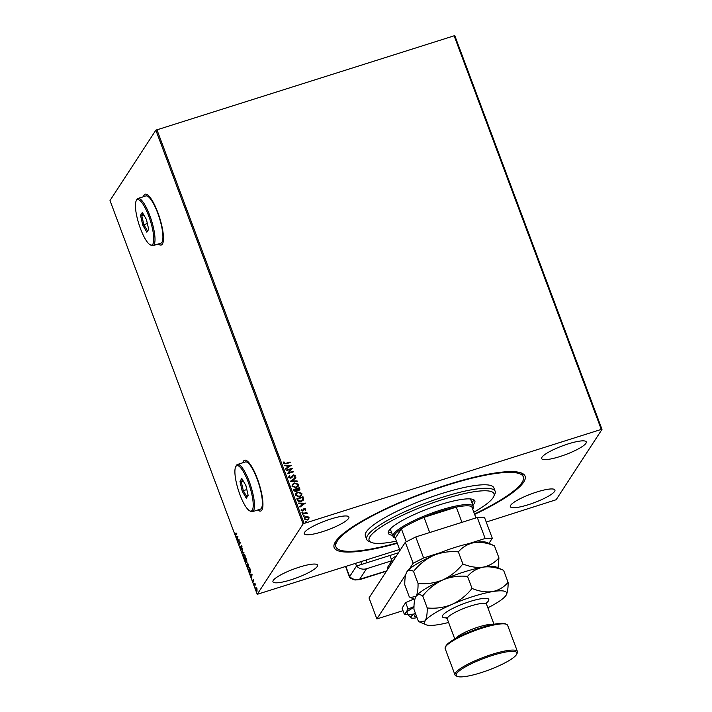 <?xml version="1.0" encoding="UTF-8"?>
<svg xmlns="http://www.w3.org/2000/svg" width="712" height="712" viewBox="0 0 712 712"><rect width="100%" height="100%" fill="white"/><g stroke="black" fill="none" stroke-linecap="round" stroke-linejoin="round"><path stroke-width="1.07" d="M397.287 543.301A101.914 19.838 -20.5 0 1 334.676 543.14A101.914 19.838 -20.5 0 1 335.548 541.618A101.914 19.838 -20.5 0 1 425.456 492.232A101.914 19.838 -20.5 0 1 521.798 473.177A101.914 19.838 -20.5 0 1 523.685 482.086A101.914 19.838 -20.5 0 1 474.646 514.376M397.145 542.918A100.009 19.473 -20.5 0 1 378.357 547.564A100.009 19.473 -20.5 0 1 335.939 546.869A100.009 19.473 -20.5 0 1 381.881 511.074A100.009 19.473 -20.5 0 1 480.867 476.141A100.009 19.473 -20.5 0 1 523.293 476.826L522.635 475.073A100.009 19.473 159.5 0 0 520.499 472.706M158.322 243.967A26.673 6.675 -107.6 0 0 161.259 245.035A26.673 6.675 -107.6 0 0 162.372 244.109A26.673 6.675 -107.6 0 0 158.732 215.033A26.673 6.675 -107.6 0 0 145.168 194.18A26.673 6.675 -107.6 0 0 144.055 195.106A26.673 6.675 -107.6 0 0 143.379 196.752M145.257 194.162A26.673 6.675 -107.6 0 0 144.225 195.052A26.673 6.675 -107.6 0 0 143.557 196.69M257.78 509.988A26.673 6.675 -107.6 0 0 260.717 511.056A26.673 6.675 -107.6 0 0 261.838 510.139A26.673 6.675 -107.6 0 0 258.198 481.063A26.673 6.675 -107.6 0 0 244.625 460.21A26.673 6.675 -107.6 0 0 243.513 461.127A26.673 6.675 -107.6 0 0 242.837 462.773M244.714 460.183A26.673 6.675 -107.6 0 0 243.691 461.073A26.673 6.675 -107.6 0 0 243.015 462.711M554.612 491.387A23.808 4.637 159.5 0 0 554.933 489.998A23.808 4.637 159.5 0 0 533.893 492.962A23.808 4.637 159.5 0 0 510.655 505.289A23.808 4.637 159.5 0 0 510.326 506.677A23.808 4.637 159.5 0 0 531.375 503.713A23.808 4.637 159.5 0 0 554.612 491.387M348.577 518.407A23.808 4.637 159.5 0 0 348.898 517.019A23.808 4.637 159.5 0 0 327.858 519.982A23.808 4.637 159.5 0 0 304.62 532.318A23.808 4.637 159.5 0 0 304.291 533.697A23.808 4.637 159.5 0 0 325.339 530.743A23.808 4.637 159.5 0 0 348.577 518.407M317.24 566.494A23.808 4.637 159.5 0 0 317.561 565.106A23.808 4.637 159.5 0 0 296.521 568.069A23.808 4.637 159.5 0 0 273.274 580.396A23.808 4.637 159.5 0 0 272.954 581.784A23.808 4.637 159.5 0 0 293.994 578.82A23.808 4.637 159.5 0 0 317.24 566.494M585.949 443.3A23.808 4.637 159.5 0 0 586.279 441.912A23.808 4.637 159.5 0 0 565.23 444.875A23.808 4.637 159.5 0 0 541.992 457.211A23.808 4.637 159.5 0 0 541.672 458.59A23.808 4.637 159.5 0 0 562.711 455.635A23.808 4.637 159.5 0 0 585.949 443.3M307.807 516.547L309.026 517.579L308.759 519.084L307.335 520.045L304.371 519.057L304.531 517.686L306.035 516.592L307.807 516.547L309.026 517.579M302.449 513.69L306.952 512.266L306.463 512.943L307.513 513.53L305.706 513.263L302.627 514.162L302.449 513.69M305.804 508.973L305.51 510.086L304.487 508.911L302.796 510.949L301.123 510.362L301.363 509.196L302.591 510.477L304.291 508.448L305.804 508.973L305.439 510.184M305.021 509.934L305.27 509.178M304.122 509.16L303.428 510.566M301.247 509.356L301.808 509.436L301.585 510.237L301.888 509.338M301.817 509.436L301.585 510.237L302.529 510.584L304.291 508.448M297.376 500.109L296.842 498.685L303 496.745L303.339 500.1L301.256 501.506C299.503 502.138 298.212 501.675 297.376 500.109M297.135 491.04L297.393 490.23L296.183 491.698L293.896 490.799L293.442 489.58L299.592 487.631L299.894 489.705L298.915 490.39L297.393 490.23L297.171 490.986M290.354 481.33L295.774 477.423L295.97 477.93L291.858 480.903L297.082 480.912L297.269 481.428L290.354 481.33M286.358 470.65L286.188 470.178L292.338 468.229L288.894 472.75L293.486 471.299L293.664 471.771L287.506 473.711L290.941 469.199L286.358 470.65M285.921 463.325L290.024 462.026L290.193 462.497L286.037 463.815L283.465 463.378L283.741 461.999L284.302 462.088L284.097 463.174L285.859 463.423L290.024 462.026M155.857 130.18L110.004 200.535L257.228 594.315L303.081 523.961L155.857 130.18L454.772 35.6L601.996 429.38L556.143 499.735L486.243 522.056M156.898 129.646L304.131 523.436L601.284 429.407L454.06 35.627M291.226 465.248L285.832 469.235L285.645 468.727L287.381 467.473L286.731 465.755L284.524 465.746L284.337 465.23L291.172 465.39M292.828 475.945L290.897 478.259L288.743 477.494L288.894 476.417L290.033 475.981L289.366 477.262L290.727 477.788L293.38 474.842L295.222 475.483L294.626 476.996L294.109 476.746L294.59 475.678L293.584 475.304L292.151 477.236M290.033 475.981L289.295 477.36L290.727 477.788M290.656 477.894L291.964 476.355M292.392 475.563L293.38 474.842M295.079 476.435L294.626 476.996M294.109 476.746L294.59 475.678M294.376 482.959L298.506 484.249L298.248 486.189L296.165 487.658L292.053 486.341L292.303 484.445L294.376 482.959L298.506 484.249M297.776 492.072L301.915 493.363L301.657 495.294L299.574 496.771L295.453 495.445L295.711 493.549L297.776 492.072L301.915 493.363M305.377 503.099L299.983 507.086L299.797 506.579L301.532 505.324L300.891 503.607L298.684 503.598L298.488 503.081L305.323 503.242M301.897 512.711L302.324 512.062L302.992 512.284L301.959 512.613M302.262 512.159L302.992 512.284L302.618 512.845M303.25 516.325L303.677 515.666L304.335 515.897L303.312 516.227M303.615 515.773L304.335 515.897L303.971 516.458M305.448 522.216L305.884 521.558L306.543 521.789L306.178 522.341L305.519 522.119L305.884 521.558L305.519 522.119M305.813 521.665L306.543 521.789L306.178 522.341M399.592 549.468L257.228 594.315M257.183 591.049L256.106 589.99L255.893 587.587L256.979 588.646L257.041 591.165M254.122 584.623L254.967 583.324L255.572 584.997L254.905 584.285L254.3 585.095L254.122 584.623L255.065 583.6M253.766 580.04L253.472 581.918L252.858 581.295L252.609 580.147L253.294 581.446L253.374 579.426M253.472 581.918L253.009 581.241M252.938 581.081L253.534 581.375M250.49 572.528L248.515 569.618L249.672 567.847L250.517 570.303L250.277 572.715M246.432 562.676L245.106 560.513L246.263 558.742L246.833 561.457L246.37 561.261L246.334 562.774M242.027 552.263L242.445 548.534L242.32 551.88L243.949 552.539L242.053 552.343L242.409 551.889M238.03 541.583L239.01 539.34L239.294 543.728L240.158 542.402L240.336 542.873L239.179 544.644L238.894 540.266L238.03 541.583M236.09 534.81L235.263 534.303L234.969 532.941L235.921 534.32L236.695 533.137L235.832 535.077M235.378 534.125L236.277 534.205L236.793 533.413M237.897 536.358L237.505 540.177L237.452 538.459L236.01 536.163L237.897 536.358M241.297 545.855L242.018 548.08L241.27 546.38L241.341 549.237L240.282 546.665L241.163 548.765L241.181 545.837M240.647 548.213L241.43 548.685M241.813 546.718L241.27 546.38M243.744 554.443L243.922 553.865L245.053 555.369L245.337 558.68L243.851 557.265L243.78 553.803M247.856 563.317L247.153 563.557L247.367 566.182L248.399 567.464L248.915 567.206L247.322 562.978L248.452 564.474L248.737 567.793L247.26 566.378L247.189 562.916M252.048 574.21L251.656 578.028L251.603 576.311L250.161 574.023L252.048 574.21M304.131 523.436L303.081 523.961M601.996 429.38L601.284 429.407M335.343 541.939A100.009 19.473 159.5 0 0 335.29 545.125L335.939 546.869M257.958 509.934A26.673 6.675 -107.6 0 0 260.806 511.029M158.5 243.913A26.673 6.675 -107.6 0 0 161.348 245.008M236.437 534.694L235.619 534.196M235.734 534.009L236.277 534.205M237.158 536.634L236.197 536.679M237.897 536.706L236.998 536.759L237.488 538.076L237.63 536.821L236.998 536.759M238.208 541.004L239.063 539.696M240.255 542.678L239.294 543.728M239.472 544.191L239.446 543.683M241.003 548.098L241.519 548.658M242 546.665L241.003 546.424M241.359 546.318L241.439 545.801M241.688 549.13L240.896 548.311M243.887 552.387L242.053 552.343M245.293 558.742L244.821 558.341M244.447 554.212L243.744 554.452L243.958 557.069L245.159 558.208L244.937 555.574L243.744 554.452M245.462 560.397L246.37 559.009M246.788 562.569L245.916 561.626M246.583 561.189L245.836 560.139L245.409 560.798L246.263 562.204L246.192 561.154M246.859 560.923L246.325 559.392L246.04 560.202L246.939 560.931M248.693 567.856L248.221 567.455M248.871 569.511L249.77 568.123M250.437 572.599L249.992 572.199M249.85 571.522L250.677 571.923M249.725 568.505L248.808 569.912L250.312 572.056L249.894 568.452M250.66 571.95L249.503 571.629M251.309 574.486L250.348 574.531M252.048 574.557L251.149 574.611L251.648 575.928L251.781 574.673L251.149 574.611M253.828 581.802L253.205 581.179M253.579 580.467L253.134 579.835M256.587 587.845L256.071 588.059L256.213 589.83L257.005 590.577L256.872 588.806L256.071 588.059M283.688 462.097L284.302 462.088M284.239 462.186L284.07 462.836M284.026 463.272L285.859 463.423M285.654 468.763L287.381 467.473M284.373 465.337L291.155 465.354M287.443 465.755L287.87 467.17L289.757 465.755L287.443 465.755L287.933 467.072L289.757 465.755M286.215 470.249L292.338 468.229M293.486 471.299L288.894 472.75M287.47 473.622L290.941 469.199M288.867 476.47L289.57 475.696M289.962 476.079L289.295 477.36L289.962 476.079M291.208 477.547L291.893 476.453L291.208 477.547M293.317 474.94L295.222 475.483M295.16 475.58L294.563 477.093M294.047 476.844L294.528 475.776L294.047 476.844M292.116 477.289L292.498 476.613M290.371 481.374L295.774 477.423M295.711 477.521L295.88 477.992M297.082 480.912L291.858 480.903M298.444 484.356L298.221 486.234M292.276 484.489L294.305 483.056M292.855 484.667L292.605 486.225L295.925 487.293L297.616 486.073M295.987 487.186L297.652 486.02L297.883 484.472L294.554 483.43L292.89 484.614L292.677 486.118L295.925 487.293M293.469 489.651L299.592 487.631M299.53 487.729L299.859 489.758M294.243 489.847L295.943 491.324L296.833 490.132L296.53 489.126L294.243 489.847L296.005 491.227L296.833 490.132M297.162 488.922L298.666 490.025L299.138 488.298L297.162 488.922L298.728 489.918L299.316 488.788M301.844 493.461L301.621 495.347M295.676 493.603L297.714 492.17M296.263 493.772L296.014 495.329L299.334 496.397L301.025 495.178M299.396 496.3L301.06 495.125L301.292 493.585L297.954 492.535L296.299 493.728L296.085 495.232L299.334 496.397M296.868 498.756L303 496.745M302.929 496.843L303.668 499.192M303.606 499.299L303.312 500.153M301.016 501.141L302.992 499.13L302.547 497.412L297.652 498.961L298.399 500.776L301.016 501.141L302.929 499.228M302.992 499.13L302.698 499.975M298.399 500.776L301.078 501.034M297.652 498.961L298.47 500.678M299.805 506.624L301.532 505.324M298.524 503.188L305.315 503.206M301.594 503.607L302.022 505.022L303.908 503.607L301.594 503.607L302.084 504.924L303.908 503.607M304.95 510.032L305.199 509.276L304.95 510.032M303.837 509.774L303.365 510.673M303.187 509.685L303.588 508.92M304.229 508.555L305.742 509.071M302.92 512.391L302.555 512.943M302.475 513.761L306.952 512.266M307.513 513.53L306.463 512.943M304.273 516.004L303.908 516.556M308.964 517.677L308.697 519.182M304.505 517.731L306.035 516.592M305.973 516.689L307.735 516.645M305.03 517.927L304.852 518.977L307.086 519.68L308.287 518.79M307.148 519.573L308.323 518.736L308.474 517.758L306.213 517.063L305.056 517.873L304.923 518.879L307.086 519.68M306.472 521.896L306.107 522.448M473.827 512.186A66.67 12.976 159.5 0 0 493.692 496.629A66.67 12.976 159.5 0 0 465.746 493.291A66.67 12.976 159.5 0 0 394.537 519.208A66.67 12.976 159.5 0 0 371.272 542.402A66.67 12.976 159.5 0 0 396.468 541.102M371.272 542.402L368.896 541.369A68.575 13.35 -20.5 0 1 366.689 539.367A68.575 13.35 -20.5 0 1 398.195 514.821A68.575 13.35 -20.5 0 1 466.075 490.862A68.575 13.35 -20.5 0 1 495.16 491.333A68.575 13.35 -20.5 0 1 494.804 494.297L493.692 496.629M390.345 528.874A42.862 8.348 159.5 0 0 390.452 529.488L393.068 536.483A42.862 8.348 -20.5 0 1 393.647 533.991A42.862 8.348 -20.5 0 1 435.486 511.794A42.862 8.348 -20.5 0 1 473.364 506.463A42.862 8.348 -20.5 0 1 473.142 508.315L472.715 509.214M388.343 531.766A46.191 8.989 159.5 0 0 391.627 532.629M392.606 535.255A46.191 8.989 -20.5 0 1 388.307 533.279A46.191 8.989 -20.5 0 1 409.534 516.743A46.191 8.989 -20.5 0 1 455.253 500.607A46.191 8.989 -20.5 0 1 474.851 500.919A46.191 8.989 -20.5 0 1 472.902 505.235M523.293 476.826A100.009 19.473 -20.5 0 1 474.503 514.002M495.16 491.333L493.852 487.836A68.575 13.35 159.5 0 0 464.758 487.364A68.575 13.35 159.5 0 0 396.887 511.323A68.575 13.35 159.5 0 0 365.381 535.869L366.689 539.367M471.914 502.61A46.191 8.989 159.5 0 0 473.827 499.806M473.364 506.463L470.739 499.468A42.862 8.348 159.5 0 0 470.427 498.934M472.581 509.481A41.91 8.161 159.5 0 0 471.727 506.588A41.91 8.161 159.5 0 0 456.258 507.131L424.023 517.33A41.91 8.161 159.5 0 0 401.399 528.838A41.91 8.161 159.5 0 0 394.857 534.587A41.91 8.161 159.5 0 0 395.347 538.121L399.966 550.465M406.24 541.796L401.399 528.838L395.347 538.121L394.448 537.738A42.862 8.348 -20.5 0 1 393.068 536.483M461.946 522.341L456.258 507.131A41.91 8.161 159.5 0 0 424.023 517.33L429.71 532.54M471.727 506.588L475.963 517.909M391.449 559.57A13.332 2.599 -20.5 0 1 391.564 559.365A13.332 2.599 -20.5 0 1 396.415 555.921M398.471 552.761L367.063 562.702L366.084 560.077M415.434 614.581A11.428 2.225 159.5 0 0 415.897 614.554M392.223 562.346A13.332 2.599 -20.5 0 1 392.17 562.24A13.332 2.599 -20.5 0 1 392.348 561.465A13.332 2.599 -20.5 0 1 393.603 560.228M402.992 610.682L376.87 618.942L369.021 597.947L405.315 542.268L415.755 536.955L477.289 517.482L484.436 517.232L492.286 538.236L488.948 543.363M415.755 536.955L423.604 557.959L440.007 552.77M468.745 543.674L485.148 538.486L477.289 517.482M423.604 557.959L413.165 563.272L405.315 542.268M376.87 618.942L405.698 574.726M409.293 569.208L413.165 563.272M492.286 538.236L485.148 538.486M414.001 606.508L408.083 609.089L405.662 602.61L402.049 608.164L404.469 614.634L407.629 614.109M408.083 609.089L404.469 614.634M413.966 598.997L405.662 602.61M415.363 613.13L414.215 614.011L407.869 614.732L406.739 611.715L413.975 607.265M407.869 614.732L411.572 618.052A15.237 2.964 159.5 0 0 417.054 617.66M415.799 614.305A11.428 2.225 159.5 0 0 414.366 616.183A11.428 2.225 159.5 0 0 416.68 616.654M415.425 613.299A15.237 2.964 159.5 0 0 414.215 614.011A15.237 2.964 159.5 0 0 411.171 617.9A15.237 2.964 159.5 0 0 411.572 618.052M360.806 561.741L361.785 564.367L356.516 566.04L389.918 555.467L391.885 560.718L366.529 568.737L359.667 579.265L386.652 570.899M355.528 563.414L356.516 566.04L349.654 576.569L356.516 566.04A9.523 9.034 33.1 0 0 366.529 568.737M391.885 560.718L387.764 567.046A19.046 3.711 159.5 0 0 387.497 568.149A19.046 3.711 159.5 0 0 388.084 568.701M389.98 563.646A19.046 3.711 159.5 0 0 391.52 563.432M345.872 566.467L349.654 576.569A9.523 1.851 159.5 0 0 349.61 577.254C349.886 578.046 351.675 578.963 354.985 580.004L359.872 579.577A9.523 2.385 -107.6 0 0 360.263 579.248M359.667 579.265A9.523 9.034 33.1 0 1 349.654 576.569A9.523 1.851 159.5 0 0 349.521 577.12L345.578 566.565M445.347 647.217L445.908 646.051A32.387 6.301 -20.5 0 1 446.184 645.57A32.387 6.301 -20.5 0 1 474.753 629.88A32.387 6.301 -20.5 0 1 505.369 623.819L506.552 624.335A33.339 6.488 159.5 0 0 475.038 630.565A33.339 6.488 159.5 0 0 445.632 646.718A33.339 6.488 159.5 0 0 445.347 647.217A33.339 6.488 159.5 0 0 445.178 648.659L454.995 674.914A33.339 6.488 -20.5 0 1 455.449 672.973A33.339 6.488 -20.5 0 1 487.978 655.707A33.339 6.488 -20.5 0 1 517.437 651.56A33.339 6.488 -20.5 0 1 517.268 653.002L516.707 654.168A32.387 6.301 159.5 0 0 491.28 655.788A32.387 6.301 159.5 0 0 456.65 673.57A32.387 6.301 159.5 0 0 457.255 676.4A32.387 6.301 159.5 0 0 487.862 670.348A32.387 6.301 159.5 0 0 516.431 654.657A32.387 6.301 159.5 0 0 516.707 654.168M457.255 676.4L456.063 675.884A33.339 6.488 -20.5 0 1 454.995 674.914M498.062 567.847L498.934 557.861C494.778 562.702 489.544 565.791 483.234 567.126C476.809 567.953 470.027 566.894 462.88 563.94C457.353 570.864 450.66 576.195 442.793 579.924C434.836 583.11 426.586 584.285 418.051 583.457C418.14 589.465 417.454 593.781 416.004 596.398L410.53 597.519L409.293 596.896L404.79 584.846C404.701 578.838 405.386 574.522 406.837 571.896C408.483 569.769 410.717 569.609 413.547 571.407C419.074 564.474 425.767 559.143 433.635 555.422C441.591 552.227 449.842 551.052 458.368 551.889C462.533 547.047 467.766 543.959 474.076 542.624C480.493 541.796 487.284 542.856 494.431 545.81L486.91 542.482A43.815 8.526 159.5 0 0 474.076 542.624A43.815 8.526 159.5 0 0 433.635 555.422A43.815 8.526 159.5 0 0 406.837 571.896A43.815 8.526 159.5 0 0 406.463 572.555A43.815 8.526 159.5 0 0 406.436 572.617M498.934 557.861L494.431 545.81M462.88 563.94L458.368 551.889M418.051 583.457L413.547 571.407M406.463 572.555L406.837 571.896M487.853 607.79A43.815 8.526 159.5 0 0 506.045 595.312A43.815 8.526 159.5 0 0 506.419 594.654A43.815 8.526 159.5 0 0 492.392 591.628A43.815 8.526 159.5 0 0 451.951 604.426A43.815 8.526 159.5 0 0 425.162 620.9L419.697 622.021L418.451 621.398L413.948 609.347C413.868 603.34 414.553 599.023 416.004 596.398C417.641 594.28 419.884 594.111 422.714 595.908C428.232 588.975 434.925 583.653 442.793 579.924C450.758 576.729 459 575.554 467.535 576.391C471.691 571.549 476.924 568.461 483.234 567.126C489.66 566.298 496.442 567.357 503.598 570.312L496.077 566.983A43.815 8.526 159.5 0 0 483.234 567.126A43.815 8.526 159.5 0 0 442.793 579.924A43.815 8.526 159.5 0 0 416.004 596.398A43.815 8.526 159.5 0 0 415.63 597.057A43.815 8.526 159.5 0 0 415.603 597.119M415.63 597.057L416.004 596.398M506.045 595.312C507.505 592.687 508.19 588.37 508.101 582.363C503.936 587.204 498.703 590.293 492.392 591.628C485.976 592.455 479.185 591.396 472.038 588.441C466.511 595.365 459.818 600.697 451.951 604.426C443.994 607.612 435.744 608.787 427.218 607.959C427.298 613.966 426.613 618.283 425.162 620.9A43.815 8.526 159.5 0 0 425.972 624.736A43.815 8.526 159.5 0 0 438.815 624.584A43.815 8.526 159.5 0 0 448.605 622.466M472.038 588.441L467.535 576.391M508.101 582.363L503.598 570.312M427.218 607.959L422.714 595.908M517.437 651.56L507.629 625.314A33.339 6.488 159.5 0 0 506.552 624.335M235.877 466.485A23.808 5.963 -107.6 0 0 235.645 466.894A23.808 5.963 -107.6 0 0 238.378 490.159A23.808 5.963 -107.6 0 0 249.529 510.753A23.808 5.963 -107.6 0 0 252.235 510.237A23.808 5.963 -107.6 0 0 248.185 482.033A23.808 5.963 -107.6 0 0 235.877 466.485M235.645 466.894L236.188 465.755A24.76 6.203 72.4 0 1 236.428 465.328A24.76 6.203 72.4 0 1 237.47 464.473A24.76 6.203 72.4 0 1 250.063 483.831A24.76 6.203 72.4 0 1 253.445 510.833A24.76 6.203 72.4 0 1 252.404 511.688A24.76 6.203 72.4 0 1 250.624 511.376L249.529 510.753M252.404 511.688L260.325 509.187A24.76 6.203 -107.6 0 0 261.357 508.332A24.76 6.203 -107.6 0 0 257.975 481.33A24.76 6.203 -107.6 0 0 245.382 461.963L237.47 464.473M248.141 495.41L246.299 498.231L242.213 491.182L239.98 481.312L241.813 478.491L245.898 485.531L248.141 495.41M243.335 481.107L241.279 481.766L243.29 490.613L246.948 496.932L248.088 495.178M246.797 489.5L242.213 491.182M242.57 479.781L241.279 481.766L239.98 481.312M246.299 498.231L246.948 496.932M136.419 200.464A23.808 5.963 -107.6 0 0 136.188 200.873A23.808 5.963 -107.6 0 0 138.911 224.138A23.808 5.963 -107.6 0 0 150.063 244.732A23.808 5.963 -107.6 0 0 152.777 244.216A23.808 5.963 -107.6 0 0 148.719 216.012A23.808 5.963 -107.6 0 0 136.419 200.464M136.188 200.873L136.731 199.734A24.76 6.203 72.4 0 1 136.971 199.307A24.76 6.203 72.4 0 1 138.003 198.452A24.76 6.203 72.4 0 1 150.606 217.81A24.76 6.203 72.4 0 1 153.979 244.812A24.76 6.203 72.4 0 1 152.946 245.667A24.76 6.203 72.4 0 1 151.166 245.346L150.063 244.732M152.946 245.667L160.859 243.166A24.76 6.203 -107.6 0 0 161.891 242.303A24.76 6.203 -107.6 0 0 158.518 215.309A24.76 6.203 -107.6 0 0 145.915 195.942L138.003 198.452M148.683 229.38L146.841 232.21L142.756 225.161L140.513 215.291L142.355 212.461L146.441 219.51L148.683 229.38M143.877 215.086L141.813 215.745L143.824 224.591L147.482 230.91L148.63 229.157M147.34 223.479L142.756 225.161M143.103 213.76L141.813 215.745L140.513 215.291M146.841 232.21L147.482 230.91M446.566 617.865A24.76 4.824 -20.5 0 1 442.748 615.337A24.76 4.824 -20.5 0 1 469.893 601.524A24.76 4.824 -20.5 0 1 488.459 600.875A24.76 4.824 -20.5 0 1 486.376 602.984M486.581 602.299L486.536 604.266A20.951 4.076 159.5 0 0 468.024 606.873A20.951 4.076 159.5 0 0 447.572 617.731A20.951 4.076 159.5 0 0 447.287 618.951L445.961 617.482M455.609 638.468A20.951 4.076 -20.5 0 1 473.338 628.785A20.951 4.076 -20.5 0 1 493.06 624.46M391.707 560.994L392.17 562.24M359.872 579.577L386.483 571.158M454.763 638.949L447.287 618.951M414.82 599.37L410.53 597.519M425.972 624.736L419.697 622.021M494.021 624.273L486.536 604.266"/></g></svg>
